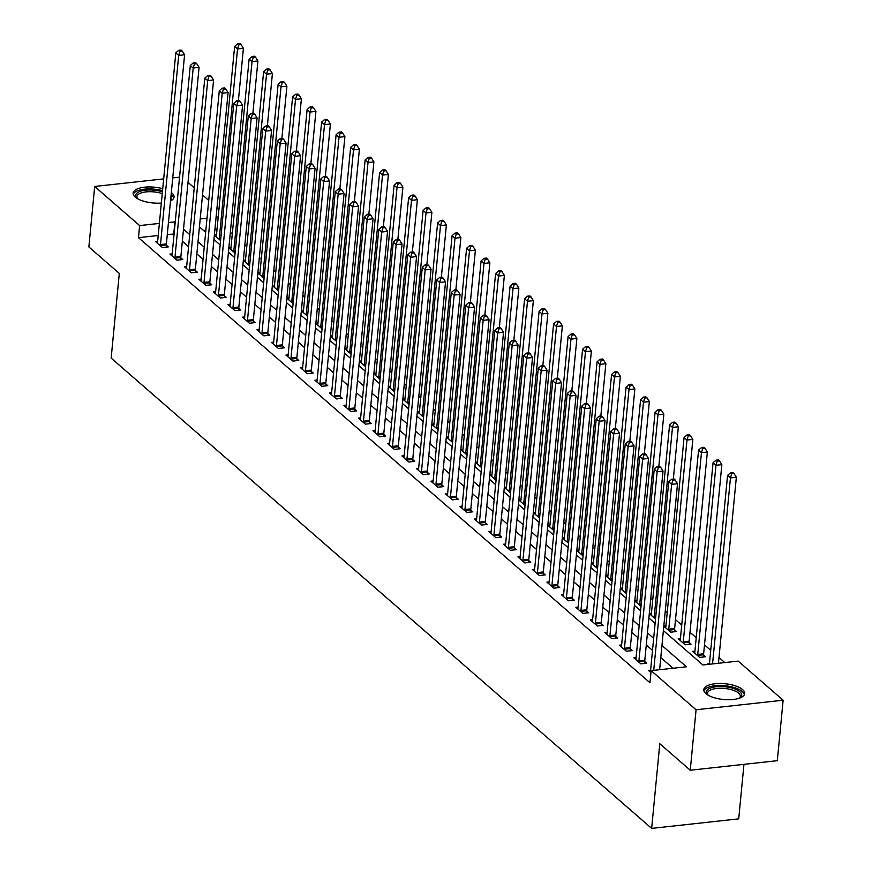 <?xml version="1.0" encoding="UTF-8"?>
<svg xmlns="http://www.w3.org/2000/svg" width="872" height="872" viewBox="0 0 872 872"><rect width="100%" height="100%" fill="white"/><g stroke="black" fill="none" stroke-linecap="round" stroke-linejoin="round"><path stroke-width="1.31" d="M705.884 693.622A20.547 7.924 -174.5 0 1 703.791 689.643A20.547 7.924 -174.5 0 1 719.956 683.485A20.547 7.924 -174.5 0 1 742.584 689.599A20.547 7.924 -174.5 0 1 744.688 693.578A20.547 7.924 -174.5 0 1 728.512 699.736A20.547 7.924 -174.5 0 1 705.884 693.622M161.342 203.056A20.547 7.924 -174.5 0 1 135.236 197.083A20.547 7.924 -174.5 0 1 133.144 193.094A20.547 7.924 -174.5 0 1 162.726 188.701M171.315 192.549A20.547 7.924 -174.5 0 1 171.937 193.05A20.547 7.924 -174.5 0 1 174.04 197.039A20.547 7.924 -174.5 0 1 170.52 200.92M743.958 764.341L738.715 818.852L651.657 828.4L111.158 358.098L119.311 273.427L88.868 246.94L94.688 186.466L163.674 178.902M188.014 182.368L194.238 187.785M202.511 194.979L208.735 200.407M217.008 207.601L218.948 209.291M724.806 662.567L718.997 657.51M710.724 650.316L704.489 644.888M696.227 637.694L689.992 632.276M681.73 625.082L675.495 619.665M667.233 612.46L665.292 610.782M652.725 599.849L650.784 598.159M638.228 587.238L636.288 585.548M623.731 574.615L621.791 572.926M609.234 562.004L607.293 560.314M594.737 549.382L592.797 547.703M580.24 536.771L578.299 535.081M565.743 524.159L563.803 522.47M551.246 511.537L549.306 509.848M536.749 498.926L534.808 497.236M522.241 486.303L520.312 484.625M507.744 473.692L505.804 472.003M493.247 461.081L491.307 459.391M478.75 448.459L476.81 446.769M464.253 435.847L462.313 434.158M449.756 423.236L447.816 421.547M435.259 410.614L433.319 408.924M420.762 398.003L418.822 396.313M406.265 385.38L404.325 383.702M391.768 372.769L389.828 371.08M377.26 360.158L375.32 358.468M362.763 347.536L360.823 345.846M348.266 334.924L346.326 333.235M333.769 322.302L331.829 320.623M319.272 309.691L317.332 308.001M304.775 297.08L302.835 295.39M290.278 284.457L288.338 282.768M275.781 271.846L273.841 270.156M261.284 259.224L259.344 257.545M246.776 246.613L244.847 244.923M232.279 234.001L230.339 232.312M663.385 630.587L702.897 664.976L738.192 661.107L783.132 700.216L696.074 709.764L651.133 670.655L686.428 666.786L661.946 645.487M696.074 709.764L690.253 770.227L777.312 760.689L783.132 700.216M217.052 229.053L214.926 229.282M205.868 230.273L203.612 230.524M214.359 235.113L220.583 240.541M214.37 235.026L216.496 234.797M228.856 247.735L235.091 253.153M228.867 247.648L230.993 247.408M243.353 260.346L249.588 265.764M243.364 260.259L245.49 260.03M257.85 272.969L264.085 278.386M257.861 272.871L259.987 272.642M272.347 285.58L278.582 290.997M272.358 285.493L274.484 285.253M286.855 298.191L293.079 303.62M286.855 298.104L288.981 297.875M301.352 310.813L307.576 316.231M301.352 310.726L303.478 310.487M315.849 323.425L322.073 328.842M315.86 323.338L317.986 323.109M330.346 336.036L336.57 341.464M330.357 335.949L332.483 335.72M344.843 348.658L351.067 354.076M344.854 348.571L346.98 348.331M359.34 361.27L365.564 366.687M359.351 361.182L361.477 360.954M373.837 373.892L380.072 379.309M373.848 373.794L375.974 373.565M388.334 386.503L394.569 391.92M388.345 386.416L390.471 386.187M402.831 399.114L409.066 404.543M402.842 399.027L404.968 398.798M417.339 411.737L423.563 417.154M417.339 411.649L419.465 411.41M431.836 424.348L438.06 429.765M431.836 424.261L433.962 424.032M446.333 436.97L452.557 442.387M446.344 436.872L448.459 436.643M460.83 449.581L467.054 454.999M460.841 449.494L462.967 449.254M475.327 462.193L481.551 467.621M475.338 462.106L477.464 461.877M489.824 474.815L496.048 480.232M489.835 474.728L491.961 474.488M504.321 487.426L510.556 492.844M504.332 487.339L506.458 487.11M518.818 500.048L525.053 505.466M518.829 499.95L520.955 499.721M533.315 512.66L539.55 518.077M533.326 512.572L535.452 512.333M547.812 525.271L554.047 530.699M547.823 525.184L549.949 524.955M562.32 537.893L568.544 543.311M562.32 537.806L564.446 537.566M576.817 550.505L583.041 555.922M576.817 550.417L578.943 550.188M591.314 563.127L597.538 568.544M591.325 563.029L593.451 562.8M605.811 575.738L612.035 581.155M605.822 575.651L607.947 575.411M620.308 588.349L626.532 593.767M620.319 588.262L622.444 588.033M634.805 600.972L641.029 606.389M634.816 600.884L636.942 600.644M649.302 613.583L655.537 619M649.313 613.496L651.438 613.267M663.799 626.194L670.677 632.178L676.552 631.535L674.666 629.889M663.81 626.107L665.936 625.878M680.433 638.489L678.209 638.74L685.174 644.789L691.049 644.146L689.163 642.501M694.929 651.112L692.706 651.351L699.671 657.412L705.546 656.758L703.66 655.123M709.427 663.723L707.203 663.963L707.748 664.442M158.224 235.505L138.474 237.675L649.967 682.743L651.133 670.655M673.042 668.246L660.78 657.575M652.507 650.381L646.283 644.964M638.01 637.77L631.786 632.342M623.513 625.148L617.289 619.73M609.016 612.536L602.792 607.119M594.519 599.914L588.295 594.497M580.022 587.303L573.787 581.886M565.525 574.692L559.29 569.263M551.028 562.069L544.793 556.652M536.531 549.458L530.296 544.041M522.023 536.836L515.799 531.419M507.526 524.225L501.302 518.807M493.029 511.613L486.805 506.185M478.532 498.991L472.308 493.574M464.035 486.38L457.811 480.963M449.538 473.758L443.314 468.34M435.041 461.146L428.806 455.729M420.544 448.535L414.309 443.107M406.047 435.913L399.812 430.495M391.55 423.302L385.315 417.884M377.042 410.69L370.818 405.262M362.545 398.068L356.321 392.651M348.048 385.457L341.824 380.039M333.551 372.835L327.327 367.417M319.054 360.223L312.83 354.806M304.557 347.612L298.333 342.184M290.06 334.99L283.825 329.572M275.563 322.378L269.328 316.961M261.066 309.756L254.831 304.339M246.558 297.145L240.334 291.728M232.061 284.534L225.837 279.105M217.564 271.911L211.34 266.494M203.067 259.3L196.843 253.883M188.57 246.678L182.346 241.261M174.073 234.067L167.282 234.514M157.669 241.25L155.445 241.49L162.399 247.55L168.285 246.896L166.399 245.261M172.166 253.861L169.942 254.101L176.907 260.161L182.782 259.518L180.896 257.872M186.663 266.472L184.439 266.723L191.404 272.773L197.279 272.129L195.393 270.494M201.16 279.095L198.936 279.334L205.901 285.395L211.776 284.752L209.89 283.106M215.657 291.706L213.433 291.957L220.398 298.006L226.284 297.363L224.387 295.717M230.164 304.328L227.941 304.568L234.895 310.628L240.781 309.974L238.895 308.339M244.661 316.939L242.438 317.179L249.392 323.24L255.278 322.596L253.392 320.951M259.158 329.551L256.935 329.801L263.889 335.851L269.775 335.208L267.889 333.573M273.655 342.173L271.432 342.413L278.386 348.473L284.272 347.83L282.386 346.184M288.152 354.784L285.929 355.035L292.883 361.084L298.769 360.441L296.883 358.795M302.649 367.406L300.426 367.646L307.391 373.696L313.266 373.053L311.38 371.418M317.146 380.018L314.923 380.257L321.888 386.318L327.763 385.675L325.877 384.029M331.643 392.629L329.42 392.88L336.385 398.929L342.26 398.286L340.374 396.64M346.14 405.251L343.917 405.491L350.882 411.551L356.768 410.897L354.871 409.262M360.637 417.862L358.414 418.113L365.379 424.163L371.265 423.52L369.379 421.874M375.145 430.485L372.922 430.724L379.876 436.774L385.762 436.131L383.876 434.496M389.642 443.096L387.419 443.336L394.373 449.396L400.259 448.753L398.373 447.107M404.139 455.707L401.916 455.958L408.87 462.007L414.756 461.364L412.87 459.718M418.636 468.329L416.413 468.569L423.367 474.63L429.253 473.976L427.367 472.341M433.133 480.941L430.91 481.18L437.864 487.241L443.75 486.598L441.864 484.952M447.63 493.552L445.407 493.803L452.372 499.852L458.247 499.209L456.361 497.574M462.127 506.174L459.904 506.414L466.869 512.474L472.744 511.831L470.858 510.185M476.624 518.786L474.401 519.036L481.366 525.086L487.241 524.443L485.355 522.797M491.121 531.408L488.898 531.648L495.863 537.708L501.749 537.054L499.852 535.419M505.618 544.019L503.406 544.259L510.36 550.319L516.246 549.676L514.36 548.03M520.126 556.63L517.903 556.881L524.857 562.931L530.743 562.287L528.857 560.652M534.623 569.253L532.4 569.492L539.354 575.553L545.24 574.91L543.354 573.264M549.12 581.864L546.897 582.115L553.851 588.164L559.737 587.521L557.851 585.875M563.617 594.486L561.394 594.726L568.348 600.786L574.234 600.132L572.348 598.497M578.114 607.097L575.891 607.337L582.845 613.398L588.731 612.754L586.845 611.109M592.611 619.709L590.388 619.959L597.353 626.009L603.228 625.366L601.342 623.72M607.108 632.331L604.885 632.571L611.85 638.631L617.725 637.977L615.839 636.342M621.605 644.942L619.382 645.193L626.347 651.242L632.222 650.599L630.336 648.953M636.102 657.564L633.879 657.804L640.844 663.854L646.73 663.211L644.833 661.576M650.61 670.176L648.387 670.415L650.937 672.639M172.732 177.91L179.556 177.158M690.253 770.227L659.799 743.74L651.657 828.4M138.474 237.675L139.629 225.576L94.688 186.466M175.239 221.968L168.449 222.415M159.391 223.406L139.629 225.576M653.673 638.282L647.449 632.865M639.176 625.671L632.952 620.254M624.679 613.06L618.455 607.631M610.182 600.437L603.958 595.02M595.685 587.826L589.45 582.409M581.188 575.204L574.953 569.787M566.691 562.593L560.456 557.175M552.194 549.981L545.959 544.553M537.686 537.359L531.462 531.942M523.189 524.748L516.965 519.331M508.692 512.126L502.468 506.708M494.195 499.514L487.971 494.097M479.698 486.903L473.474 481.475M465.201 474.281L458.977 468.863M450.704 461.67L444.469 456.252M436.207 449.047L429.972 443.63M421.71 436.436L415.475 431.019M407.202 423.825L400.978 418.407M392.705 411.203L386.481 405.785M378.208 398.591L371.984 393.174M363.711 385.98L357.487 380.552M349.214 373.358L342.99 367.94M334.717 360.746L328.493 355.329M320.22 348.124L313.985 342.707M305.723 335.513L299.488 330.096M291.226 322.902L284.991 317.473M276.729 310.279L270.494 304.862M262.221 297.668L255.997 292.251M247.724 285.046L241.5 279.629M233.227 272.435L227.003 267.017M218.73 259.823L212.506 254.395M204.233 247.201L198.009 241.784M189.736 234.59L183.512 229.173M199.437 226.894L205.672 232.312M213.934 239.506L220.169 244.934M228.431 252.128L234.666 257.545M242.928 264.739L249.163 270.156M257.436 277.351L263.66 282.779M271.933 289.973L278.157 295.39M286.43 302.584L292.654 308.001M300.927 315.206L307.151 320.623M315.424 327.818L321.648 333.235M329.921 340.429L336.145 345.857M344.418 353.051L350.653 358.468M358.915 365.662L365.15 371.08M373.412 378.285L379.647 383.702M387.92 390.896L394.144 396.313M402.417 403.507L408.641 408.935M416.914 416.129L423.138 421.547M431.411 428.741L437.635 434.158M445.908 441.363L452.132 446.78M460.405 453.974L466.629 459.391M474.902 466.585L481.137 472.014M489.399 479.208L495.634 484.625M503.896 491.819L510.131 497.236M518.393 504.43L524.628 509.858M532.901 517.052L539.125 522.47M547.398 529.664L553.622 535.081M561.895 542.286L568.119 547.703M576.392 554.897L582.616 560.314M590.889 567.509L597.113 572.937M605.386 580.131L611.61 585.548M619.883 592.742L626.118 598.159M634.38 605.364L640.615 610.782M648.877 617.976L655.112 623.393M218.207 216.954L216.082 217.193M207.024 218.185L200.2 218.937M173.768 233.794L174.934 221.706M160.492 244.574L166.378 243.92L184.591 54.773L178.706 55.416L160.492 244.574A2.638 1.155 -96.3 0 0 160.492 245.544L160.513 245.904M179.905 51.317L182.259 51.056L181.093 50.053L178.738 50.314L179.905 51.317L178.706 55.416L175.806 52.887L157.592 242.045A2.638 1.155 -96.3 0 1 157.418 242.874L157.331 243.135M166.378 243.92A2.638 1.155 -96.3 0 0 166.367 244.901L166.552 247.092M184.591 54.773L182.259 51.056M178.738 50.314L175.806 52.887M238.383 100.596L243.408 48.32L237.533 48.963L234.633 46.434L216.42 235.593A2.638 1.155 83.7 0 1 216.245 236.421L216.158 236.683M219.341 239.451L219.308 239.092A2.638 1.155 83.7 0 1 219.319 238.121L237.533 48.963L238.732 44.864L241.075 44.614L239.92 43.6L237.566 43.862L238.732 44.864M234.633 46.434L237.566 43.862M241.075 44.614L243.408 48.32M174.989 257.185L180.875 256.542L199.089 67.384L193.203 68.027L174.989 257.185A2.638 1.155 -96.3 0 0 174.989 258.166L175.01 258.515M194.401 63.939L196.756 63.678L195.59 62.664L193.235 62.926L194.401 63.939L193.203 68.027L190.303 65.509L172.089 254.668A2.638 1.155 -96.3 0 1 171.915 255.496L171.828 255.747M180.875 256.542A2.638 1.155 -96.3 0 0 180.864 257.513L181.049 259.703M199.089 67.384L196.756 63.678M193.235 62.926L190.303 65.509M189.486 269.797L195.372 269.154L213.585 79.995L207.7 80.649L189.486 269.797A2.638 1.155 -96.3 0 0 189.486 270.778L189.518 271.138M208.899 76.551L211.253 76.289L210.087 75.286L207.743 75.537L208.899 76.551L207.7 80.649L204.8 78.12L186.586 267.279A2.638 1.155 -96.3 0 1 186.412 268.107L186.325 268.358M195.372 269.154A2.638 1.155 -96.3 0 0 195.372 270.135L195.546 272.326M213.585 79.995L211.253 76.289M207.743 75.537L204.8 78.12M203.983 282.419L209.869 281.776L228.083 92.617L222.197 93.26L203.983 282.419A2.638 1.155 -96.3 0 0 203.983 283.389L204.015 283.749M223.395 89.162L225.75 88.911L224.595 87.898L222.24 88.159L223.395 89.162L222.197 93.26L219.297 90.732L201.083 279.89A2.638 1.155 -96.3 0 1 200.92 280.719L200.822 280.98M209.869 281.776A2.638 1.155 -96.3 0 0 209.869 282.746L210.043 284.937M228.083 92.617L225.75 88.911M222.24 88.159L219.297 90.732M252.88 113.207L257.916 60.931L252.03 61.574L249.13 59.056L230.917 248.215A2.638 1.155 83.7 0 1 230.742 249.043L230.655 249.294M233.838 252.073L233.816 251.714A2.638 1.155 83.7 0 1 233.816 250.733L252.03 61.574L253.229 57.487L255.583 57.225L254.417 56.211L252.063 56.473L253.229 57.487M249.13 59.056L252.063 56.473M255.583 57.225L257.916 60.931M267.377 125.819L272.413 73.553L266.527 74.196L263.627 71.668L245.414 260.826A2.638 1.155 83.7 0 1 245.239 261.655L245.152 261.916M248.335 264.685L248.313 264.325A2.638 1.155 83.7 0 1 248.313 263.355L266.527 74.196L267.726 70.098L270.08 69.836L268.914 68.834L266.56 69.084L267.726 70.098M263.627 71.668L266.56 69.084M270.08 69.836L272.413 73.553M281.874 138.441L286.91 86.165L281.024 86.808L278.124 84.29L259.911 273.437A2.638 1.155 83.7 0 1 259.736 274.277L259.649 274.527M262.832 277.296L262.81 276.936A2.638 1.155 83.7 0 1 262.81 275.966L281.024 86.808L282.223 82.709L284.577 82.459L283.411 81.445L281.067 81.706L282.223 82.709M278.124 84.29L281.067 81.706M284.577 82.459L286.91 86.165M218.48 295.03L224.366 294.387L242.58 105.229L236.694 105.872L218.48 295.03A2.638 1.155 -96.3 0 0 218.48 296.011L218.512 296.371M237.893 101.784L240.247 101.523L239.092 100.509L236.737 100.771L237.893 101.784L236.694 105.872L233.794 103.354L215.58 292.512A2.638 1.155 -96.3 0 1 215.417 293.341L215.33 293.592M224.366 294.387A2.638 1.155 -96.3 0 0 224.366 295.368L224.54 297.548M242.58 105.229L240.247 101.523M236.737 100.771L233.794 103.354M296.371 151.052L301.407 98.776L295.521 99.43L292.621 96.901L274.408 286.06A2.638 1.155 83.7 0 1 274.233 286.888L274.146 287.139M277.34 289.918L277.307 289.558A2.638 1.155 83.7 0 1 277.307 288.578L295.521 99.43L296.72 95.331L299.074 95.07L297.908 94.067L295.564 94.318L296.72 95.331M292.621 96.901L295.564 94.318M299.074 95.07L301.407 98.776M137.296 198.544A17.778 6.856 -174.5 0 1 137.046 198.304A17.778 6.856 -174.5 0 1 154.562 190.227A17.778 6.856 -174.5 0 1 162.432 191.818M162.257 193.617A16.459 6.344 5.5 0 0 154.366 191.938A16.459 6.344 5.5 0 0 136.904 196.636A16.459 6.344 5.5 0 0 137.525 198.674M173.692 198.184A20.416 7.87 5.5 0 0 171.13 194.576M162.541 190.696A20.416 7.87 5.5 0 0 154.736 189.224A20.416 7.87 5.5 0 0 133.252 194.293M170.868 197.29A17.778 6.856 -174.5 0 1 170.596 200.048M707.944 695.093A17.778 6.856 -174.5 0 1 707.693 694.853A17.778 6.856 -174.5 0 1 716.73 686.689A17.778 6.856 -174.5 0 1 739.936 691.812A17.778 6.856 -174.5 0 1 739.848 697.949A17.778 6.856 -174.5 0 1 739.565 698.134M739.314 698.221A16.459 6.344 5.5 0 0 740.317 696.336A16.459 6.344 5.5 0 0 738.639 693.142A16.459 6.344 5.5 0 0 720.512 688.248A16.459 6.344 5.5 0 0 707.552 693.186A16.459 6.344 5.5 0 0 708.173 695.224M744.339 694.733A20.416 7.87 5.5 0 0 742.279 691.551A20.416 7.87 5.5 0 0 720.773 685.479A20.416 7.87 5.5 0 0 703.9 690.842M232.977 307.653L238.863 306.998L257.077 117.851L251.191 118.494L232.977 307.653A2.638 1.155 -96.3 0 0 232.977 308.623L233.009 308.982M252.39 114.396L254.744 114.134L253.589 113.131L251.234 113.382L252.39 114.396L251.191 118.494L248.291 115.965L230.077 305.124A2.638 1.155 -96.3 0 1 229.914 305.952L229.827 306.214M238.863 306.998A2.638 1.155 -96.3 0 0 238.863 307.98L239.037 310.17M257.077 117.851L254.744 114.134M251.234 113.382L248.291 115.965M247.485 320.264L253.36 319.621L271.574 130.462L265.698 131.105L247.485 320.264A2.638 1.155 -96.3 0 0 247.474 321.234L247.506 321.594M266.887 127.007L269.241 126.756L268.086 125.742L265.731 126.004L266.887 127.007L265.698 131.105L262.799 128.587L244.585 317.735A2.638 1.155 -96.3 0 1 244.411 318.574L244.324 318.825M253.36 319.621A2.638 1.155 -96.3 0 0 253.36 320.591L253.545 322.782M271.574 130.462L269.241 126.756M265.731 126.004L262.799 128.587M261.982 332.875L267.857 332.232L286.07 143.073L280.195 143.727L261.982 332.875A2.638 1.155 -96.3 0 0 261.971 333.856L262.003 334.216M281.394 139.629L283.738 139.367L282.583 138.365L280.228 138.615L281.394 139.629L280.195 143.727L277.296 141.199L259.082 330.357A2.638 1.155 -96.3 0 1 258.908 331.186L258.82 331.436M267.857 332.232A2.638 1.155 -96.3 0 0 267.857 333.213L268.042 335.404M286.07 143.073L283.738 139.367M280.228 138.615L277.296 141.199M276.479 345.497L282.354 344.854L300.567 155.696L294.692 156.339L276.479 345.497A2.638 1.155 -96.3 0 0 276.468 346.467L276.5 346.827M295.891 152.24L298.246 151.99L297.08 150.976L294.725 151.238L295.891 152.24L294.692 156.339L291.793 153.81L273.579 342.969A2.638 1.155 -96.3 0 1 273.405 343.797L273.317 344.058M282.354 344.854A2.638 1.155 -96.3 0 0 282.354 345.824L282.539 348.015M300.567 155.696L298.246 151.99M294.725 151.238L291.793 153.81M290.976 358.109L296.862 357.466L315.075 168.307L309.189 168.95L290.976 358.109A2.638 1.155 -96.3 0 0 290.976 359.09L290.997 359.438M310.388 164.863L312.743 164.601L311.577 163.587L309.222 163.849L310.388 164.863L309.189 168.95L306.29 166.432L288.076 355.591A2.638 1.155 -96.3 0 1 287.902 356.419L287.815 356.67M296.862 357.466A2.638 1.155 -96.3 0 0 296.851 358.436L297.036 360.627M315.075 168.307L312.743 164.601M309.222 163.849L306.29 166.432M310.868 163.664L315.904 111.398L310.018 112.041L307.118 109.512L288.905 298.671A2.638 1.155 83.7 0 1 288.741 299.499L288.643 299.761M291.837 302.53L291.804 302.17A2.638 1.155 83.7 0 1 291.804 301.2L310.018 112.041L311.217 107.943L313.571 107.692L312.416 106.678L310.061 106.94L311.217 107.943M307.118 109.512L310.061 106.94M313.571 107.692L315.904 111.398M325.365 176.286L330.401 124.009L324.515 124.652L321.615 122.135L303.402 311.293A2.638 1.155 83.7 0 1 303.238 312.122L303.151 312.372M306.334 315.141L306.301 314.792A2.638 1.155 83.7 0 1 306.301 313.811L324.515 124.652L325.714 120.565L328.068 120.303L326.913 119.29L324.558 119.551L325.714 120.565M321.615 122.135L324.558 119.551M328.068 120.303L330.401 124.009M339.862 188.897L344.898 136.621L339.012 137.275L336.112 134.746L317.899 323.904A2.638 1.155 83.7 0 1 317.735 324.733L317.648 324.994M320.831 327.763L320.798 327.403A2.638 1.155 83.7 0 1 320.798 326.422L339.012 137.275L340.211 133.176L342.565 132.915L341.41 131.912L339.055 132.163L340.211 133.176M336.112 134.746L339.055 132.163M342.565 132.915L344.898 136.621M354.359 201.519L359.395 149.243L353.52 149.886L350.62 147.368L332.406 336.516A2.638 1.155 83.7 0 1 332.232 337.355L332.145 337.606M335.328 340.374L335.295 340.015A2.638 1.155 83.7 0 1 335.306 339.045L353.52 149.886L354.708 145.788L357.062 145.537L355.907 144.523L353.552 144.785L354.708 145.788M350.62 147.368L353.552 144.785M357.062 145.537L359.395 149.243M368.867 214.131L373.892 161.854L368.017 162.497L365.117 159.979L346.903 349.138A2.638 1.155 83.7 0 1 346.729 349.966L346.642 350.217M349.825 352.997L349.792 352.637A2.638 1.155 83.7 0 1 349.803 351.656L368.017 162.497L369.216 158.41L371.559 158.148L370.404 157.145L368.049 157.396L369.216 158.41M365.117 159.979L368.049 157.396M371.559 158.148L373.892 161.854M305.473 370.731L311.358 370.077L329.572 180.929L323.686 181.572L305.473 370.731A2.638 1.155 -96.3 0 0 305.473 371.701L305.494 372.061M324.885 177.474L327.24 177.212L326.074 176.209L323.719 176.46L324.885 177.474L323.686 181.572L320.787 179.043L302.573 368.202A2.638 1.155 -96.3 0 1 302.399 369.03L302.312 369.292M311.358 370.077A2.638 1.155 -96.3 0 0 311.348 371.058L311.533 373.249M329.572 180.929L327.24 177.212M323.719 176.46L320.787 179.043M383.364 226.742L388.389 174.476L382.514 175.119L379.614 172.591L361.4 361.749A2.638 1.155 83.7 0 1 361.226 362.578L361.139 362.839M364.322 365.608L364.3 365.248A2.638 1.155 83.7 0 1 364.3 364.278L382.514 175.119L383.713 171.021L386.067 170.759L384.901 169.757L382.546 170.018L383.713 171.021M379.614 172.591L382.546 170.018M386.067 170.759L388.389 174.476M319.97 383.342L325.856 382.699L344.069 193.54L338.183 194.184L319.97 383.342A2.638 1.155 -96.3 0 0 319.97 384.312L320.002 384.672M339.382 190.085L341.737 189.834L340.571 188.821L338.227 189.082L339.382 190.085L338.183 194.184L335.284 191.666L317.07 380.813A2.638 1.155 -96.3 0 1 316.896 381.653L316.808 381.903M325.856 382.699A2.638 1.155 -96.3 0 0 325.845 383.669L326.03 385.86M344.069 193.54L341.737 189.834M338.227 189.082L335.284 191.666M397.861 239.364L402.897 187.088L397.011 187.731L394.111 185.213L375.897 374.371A2.638 1.155 83.7 0 1 375.723 375.2L375.636 375.451M378.819 378.219L378.797 377.87A2.638 1.155 83.7 0 1 378.797 376.889L397.011 187.731L398.21 183.643L400.564 183.382L399.398 182.368L397.043 182.63L398.21 183.643M394.111 185.213L397.043 182.63M400.564 183.382L402.897 187.088M334.467 395.953L340.353 395.31L358.566 206.152L352.68 206.795L334.467 395.953A2.638 1.155 -96.3 0 0 334.467 396.934L334.499 397.294M353.879 202.707L356.234 202.446L355.078 201.443L352.724 201.694L353.879 202.707L352.68 206.795L349.781 204.277L331.567 393.435A2.638 1.155 -96.3 0 1 331.393 394.264L331.305 394.515M340.353 395.31A2.638 1.155 -96.3 0 0 340.353 396.291L340.527 398.482M358.566 206.152L356.234 202.446M352.724 201.694L349.781 204.277M412.358 251.975L417.394 199.699L411.508 200.353L408.608 197.824L390.394 386.983A2.638 1.155 83.7 0 1 390.22 387.811L390.133 388.062M393.316 390.841L393.294 390.482A2.638 1.155 83.7 0 1 393.294 389.501L411.508 200.353L412.707 196.255L415.061 195.993L413.895 194.99L411.54 195.241L412.707 196.255M408.608 197.824L411.54 195.241M415.061 195.993L417.394 199.699M348.964 408.576L354.85 407.922L373.063 218.774L367.177 219.417L348.964 408.576A2.638 1.155 -96.3 0 0 348.964 409.546L348.996 409.905M368.376 215.319L370.731 215.068L369.575 214.054L367.221 214.316L368.376 215.319L367.177 219.417L364.278 216.888L346.064 406.047A2.638 1.155 -96.3 0 1 345.901 406.875L345.803 407.137M354.85 407.922A2.638 1.155 -96.3 0 0 354.85 408.903L355.024 411.094M373.063 218.774L370.731 215.068M367.221 214.316L364.278 216.888M426.855 264.598L431.891 212.321L426.005 212.964L423.105 210.446L404.891 399.594A2.638 1.155 83.7 0 1 404.717 400.422L404.63 400.684M407.824 403.453L407.791 403.093A2.638 1.155 83.7 0 1 407.791 402.123L426.005 212.964L427.204 208.866L429.558 208.615L428.392 207.601L426.048 207.863L427.204 208.866M423.105 210.446L426.048 207.863M429.558 208.615L431.891 212.321M363.461 421.187L369.347 420.544L387.56 231.385L381.674 232.028L363.461 421.187A2.638 1.155 -96.3 0 0 363.461 422.168L363.493 422.517M382.873 227.941L385.228 227.679L384.072 226.666L381.718 226.927L382.873 227.941L381.674 232.028L378.775 229.51L360.561 418.669A2.638 1.155 -96.3 0 1 360.398 419.497L360.31 419.748M369.347 420.544A2.638 1.155 -96.3 0 0 369.347 421.514L369.521 423.705M387.56 231.385L385.228 227.679M381.718 226.927L378.775 229.51M441.352 277.209L446.388 224.932L440.502 225.576L437.602 223.058L419.388 412.216A2.638 1.155 83.7 0 1 419.225 413.045L419.127 413.295M422.321 416.075L422.288 415.715A2.638 1.155 83.7 0 1 422.288 414.734L440.502 225.576L441.701 221.488L444.055 221.226L442.9 220.213L440.545 220.474L441.701 221.488M437.602 223.058L440.545 220.474M444.055 221.226L446.388 224.932M377.968 433.798L383.844 433.155L402.057 243.996L396.171 244.65L377.968 433.798A2.638 1.155 -96.3 0 0 377.958 434.779L377.99 435.139M397.37 240.552L399.725 240.291L398.569 239.288L396.215 239.538L397.37 240.552L396.171 244.65L393.272 242.122L375.058 431.28A2.638 1.155 -96.3 0 1 374.895 432.109L374.807 432.37M383.844 433.155A2.638 1.155 -96.3 0 0 383.844 434.136L384.029 436.327M402.057 243.996L399.725 240.291M396.215 239.538L393.272 242.122M455.849 289.82L460.885 237.555L454.999 238.198L452.099 235.669L433.885 424.828A2.638 1.155 83.7 0 1 433.722 425.656L433.624 425.918M436.818 428.686L436.785 428.326A2.638 1.155 83.7 0 1 436.785 427.356L454.999 238.198L456.198 234.099L458.552 233.838L457.397 232.835L455.042 233.097L456.198 234.099M452.099 235.669L455.042 233.097M458.552 233.838L460.885 237.555M392.465 446.42L398.341 445.777L416.554 256.619L410.679 257.262L392.465 446.42A2.638 1.155 -96.3 0 0 392.455 447.391L392.487 447.75M411.867 253.163L414.222 252.913L413.066 251.899L410.712 252.161L411.867 253.163L410.679 257.262L407.78 254.744L389.566 443.892A2.638 1.155 -96.3 0 1 389.392 444.731L389.304 444.982M398.341 445.777A2.638 1.155 -96.3 0 0 398.341 446.747L398.526 448.938M416.554 256.619L414.222 252.913M410.712 252.161L407.78 254.744M406.962 459.032L412.838 458.389L431.051 269.23L425.176 269.873L406.962 459.032A2.638 1.155 -96.3 0 0 406.952 460.013L406.984 460.372M426.375 265.786L428.719 265.524L427.563 264.51L425.209 264.772L426.375 265.786L425.176 269.873L422.277 267.355L404.063 456.514A2.638 1.155 -96.3 0 1 403.889 457.342L403.801 457.593M412.838 458.389A2.638 1.155 -96.3 0 0 412.838 459.37L413.023 461.55M431.051 269.23L428.719 265.524M425.209 264.772L422.277 267.355M421.459 471.654L427.335 471L445.548 281.852L439.673 282.495L421.459 471.654A2.638 1.155 -96.3 0 0 421.459 472.624L421.481 472.984M440.872 278.397L443.227 278.135L442.06 277.132L439.706 277.394L440.872 278.397L439.673 282.495L436.774 279.967L418.56 469.125A2.638 1.155 -96.3 0 1 418.386 469.954L418.298 470.215M427.335 471A2.638 1.155 -96.3 0 0 427.335 471.981L427.52 474.172M445.548 281.852L443.227 278.135M439.706 277.394L436.774 279.967M435.956 484.265L441.842 483.622L460.056 294.464L454.17 295.107L435.956 484.265A2.638 1.155 -96.3 0 0 435.956 485.246L435.978 485.595M455.369 291.019L457.724 290.757L456.557 289.744L454.203 290.005L455.369 291.019L454.17 295.107L451.271 292.589L433.057 481.747A2.638 1.155 -96.3 0 1 432.883 482.576L432.795 482.826M441.842 483.622A2.638 1.155 -96.3 0 0 441.832 484.592L442.017 486.783M460.056 294.464L457.724 290.757M454.203 290.005L451.271 292.589M450.453 496.877L456.339 496.233L474.553 307.075L468.667 307.729L450.453 496.877A2.638 1.155 -96.3 0 0 450.453 497.858L450.475 498.217M469.866 303.63L472.221 303.369L471.054 302.366L468.7 302.617L469.866 303.63L468.667 307.729L465.768 305.2L447.554 494.359A2.638 1.155 -96.3 0 1 447.38 495.187L447.292 495.438M456.339 496.233A2.638 1.155 -96.3 0 0 456.329 497.214L456.514 499.405M474.553 307.075L472.221 303.369M468.7 302.617L465.768 305.2M464.95 509.499L470.836 508.856L489.05 319.697L483.164 320.34L464.95 509.499A2.638 1.155 -96.3 0 0 464.95 510.469L464.983 510.829M484.363 316.242L486.718 315.991L485.551 314.977L483.208 315.239L484.363 316.242L483.164 320.34L480.265 317.822L462.051 506.97A2.638 1.155 -96.3 0 1 461.877 507.798L461.789 508.06M470.836 508.856A2.638 1.155 -96.3 0 0 470.836 509.826L471.011 512.017M489.05 319.697L486.718 315.991M483.208 315.239L480.265 317.822M479.447 522.11L485.333 521.467L503.547 332.308L497.661 332.951L479.447 522.11A2.638 1.155 -96.3 0 0 479.447 523.091L479.48 523.451M498.86 328.864L501.215 328.602L500.059 327.589L497.705 327.85L498.86 328.864L497.661 332.951L494.762 330.433L476.548 519.592A2.638 1.155 -96.3 0 1 476.385 520.421L476.286 520.671M485.333 521.467A2.638 1.155 -96.3 0 0 485.333 522.448L485.508 524.628M503.547 332.308L501.215 328.602M497.705 327.85L494.762 330.433M493.944 534.732L499.83 534.078L518.044 344.93L512.158 345.574L493.944 534.732A2.638 1.155 -96.3 0 0 493.944 535.702L493.977 536.062M513.357 341.475L515.712 341.214L514.556 340.211L512.202 340.462L513.357 341.475L512.158 345.574L509.259 343.045L491.045 532.203A2.638 1.155 -96.3 0 1 490.882 533.032L490.794 533.293M499.83 534.078A2.638 1.155 -96.3 0 0 499.83 535.059L500.005 537.25M518.044 344.93L515.712 341.214M512.202 340.462L509.259 343.045M508.441 547.344L514.327 546.7L532.541 357.542L526.655 358.185L508.441 547.344A2.638 1.155 -96.3 0 0 508.441 548.314L508.474 548.673M527.854 354.087L530.209 353.836L529.053 352.822L526.699 353.084L527.854 354.087L526.655 358.185L523.756 355.667L505.542 544.815A2.638 1.155 -96.3 0 1 505.379 545.654L505.291 545.905M514.327 546.7A2.638 1.155 -96.3 0 0 514.327 547.671L514.502 549.861M532.541 357.542L530.209 353.836M526.699 353.084L523.756 355.667M522.949 559.955L528.824 559.312L547.038 370.153L541.163 370.807L522.949 559.955A2.638 1.155 -96.3 0 0 522.938 560.936L522.971 561.296M542.351 366.709L544.706 366.447L543.55 365.444L541.196 365.695L542.351 366.709L541.163 370.807L538.264 368.278L520.05 557.437A2.638 1.155 -96.3 0 1 519.875 558.265L519.788 558.516M528.824 559.312A2.638 1.155 -96.3 0 0 528.824 560.293L529.01 562.484M547.038 370.153L544.706 366.447M541.196 365.695L538.264 368.278M537.446 572.577L543.321 571.934L561.535 382.775L555.66 383.418L537.446 572.577A2.638 1.155 -96.3 0 0 537.435 573.547L537.468 573.907M556.859 379.32L559.203 379.069L558.047 378.056L555.693 378.317L556.859 379.32L555.66 383.418L552.761 380.89L534.547 570.048A2.638 1.155 -96.3 0 1 534.373 570.877L534.285 571.138M543.321 571.934A2.638 1.155 -96.3 0 0 543.321 572.904L543.507 575.095M561.535 382.775L559.203 379.069M555.693 378.317L552.761 380.89M551.943 585.188L557.818 584.545L576.032 395.387L570.157 396.03L551.943 585.188A2.638 1.155 -96.3 0 0 551.932 586.169L551.965 586.518M571.356 391.942L573.7 391.681L572.544 390.667L570.19 390.928L571.356 391.942L570.157 396.03L567.258 393.512L549.044 582.67A2.638 1.155 -96.3 0 1 548.87 583.499L548.782 583.75M557.818 584.545A2.638 1.155 -96.3 0 0 557.818 585.515L558.004 587.706M576.032 395.387L573.7 391.681M570.19 390.928L567.258 393.512M566.44 597.811L572.326 597.157L590.54 408.009L584.654 408.652L566.44 597.811A2.638 1.155 -96.3 0 0 566.44 598.781L566.462 599.14M585.853 404.553L588.208 404.292L587.041 403.289L584.687 403.54L585.853 404.553L584.654 408.652L581.755 406.123L563.541 595.282A2.638 1.155 -96.3 0 1 563.367 596.11L563.279 596.372M572.326 597.157A2.638 1.155 -96.3 0 0 572.315 598.138L572.501 600.328M590.54 408.009L588.208 404.292M584.687 403.54L581.755 406.123M580.937 610.422L586.823 609.779L605.037 420.62L599.151 421.263L580.937 610.422A2.638 1.155 -96.3 0 0 580.937 611.392L580.959 611.752M600.35 417.165L602.705 416.914L601.538 415.9L599.184 416.162L600.35 417.165L599.151 421.263L596.252 418.745L578.038 607.893A2.638 1.155 -96.3 0 1 577.864 608.732L577.776 608.983M586.823 609.779A2.638 1.155 -96.3 0 0 586.812 610.749L586.998 612.94M605.037 420.62L602.705 416.914M599.184 416.162L596.252 418.745M595.434 623.033L601.32 622.39L619.534 433.231L613.648 433.875L595.434 623.033A2.638 1.155 -96.3 0 0 595.434 624.014L595.467 624.374M614.847 429.787L617.202 429.525L616.035 428.523L613.692 428.773L614.847 429.787L613.648 433.875L610.749 431.357L592.535 620.515A2.638 1.155 -96.3 0 1 592.361 621.344L592.273 621.594M601.32 622.39A2.638 1.155 -96.3 0 0 601.309 623.371L601.495 625.562M619.534 433.231L617.202 429.525M613.692 428.773L610.749 431.357M609.931 635.655L615.817 635.001L634.031 445.854L628.145 446.497L609.931 635.655A2.638 1.155 -96.3 0 0 609.931 636.625L609.964 636.985M629.344 442.398L631.699 442.148L630.532 441.134L628.189 441.396L629.344 442.398L628.145 446.497L625.246 443.968L607.032 633.127A2.638 1.155 -96.3 0 1 606.858 633.955L606.77 634.217M615.817 635.001A2.638 1.155 -96.3 0 0 615.817 635.982L615.992 638.173M634.031 445.854L631.699 442.148M628.189 441.396L625.246 443.968M624.428 648.267L630.314 647.624L648.528 458.465L642.642 459.108L624.428 648.267A2.638 1.155 -96.3 0 0 624.428 649.248L624.461 649.596M643.841 455.021L646.196 454.759L645.04 453.745L642.686 454.007L643.841 455.021L642.642 459.108L639.743 456.59L621.529 645.749A2.638 1.155 -96.3 0 1 621.365 646.577L621.267 646.828M630.314 647.624A2.638 1.155 -96.3 0 0 630.314 648.594L630.489 650.784M648.528 458.465L646.196 454.759M642.686 454.007L639.743 456.59M638.925 660.878L644.811 660.235L663.025 471.076L657.139 471.73L638.925 660.878A2.638 1.155 -96.3 0 0 638.925 661.859L638.958 662.219M658.338 467.632L660.693 467.37L659.537 466.367L657.183 466.618L658.338 467.632L657.139 471.73L654.24 469.201L636.026 658.36A2.638 1.155 -96.3 0 1 635.862 659.188L635.775 659.45M644.811 660.235A2.638 1.155 -96.3 0 0 644.811 661.216L644.986 663.407M663.025 471.076L660.693 467.37M657.183 466.618L654.24 469.201M470.346 302.442L475.382 250.166L469.496 250.809L466.596 248.291L448.382 437.45A2.638 1.155 83.7 0 1 448.219 438.278L448.132 438.529M451.315 441.297L451.282 440.949A2.638 1.155 83.7 0 1 451.282 439.968L469.496 250.809L470.695 246.711L473.049 246.46L471.894 245.446L469.539 245.708L470.695 246.711M466.596 248.291L469.539 245.708M473.049 246.46L475.382 250.166M484.843 315.054L489.879 262.777L483.993 263.431L481.093 260.902L462.879 450.061A2.638 1.155 83.7 0 1 462.716 450.889L462.629 451.14M465.812 453.92L465.779 453.56A2.638 1.155 83.7 0 1 465.79 452.579L483.993 263.431L485.192 259.333L487.546 259.071L486.391 258.068L484.036 258.319L485.192 259.333M481.093 260.902L484.036 258.319M487.546 259.071L489.879 262.777M499.351 327.676L504.376 275.399L498.501 276.043L495.601 273.514L477.387 462.672A2.638 1.155 83.7 0 1 477.213 463.501L477.126 463.762M480.309 466.531L480.276 466.171A2.638 1.155 83.7 0 1 480.287 465.201L498.501 276.043L499.689 271.944L502.043 271.693L500.888 270.68L498.533 270.941L499.689 271.944M495.601 273.514L498.533 270.941M502.043 271.693L504.376 275.399M513.848 340.287L518.873 288.011L512.998 288.654L510.098 286.136L491.884 475.295A2.638 1.155 83.7 0 1 491.71 476.123L491.623 476.374M494.806 479.153L494.773 478.793A2.638 1.155 83.7 0 1 494.784 477.812L512.998 288.654L514.197 284.566L516.54 284.305L515.385 283.291L513.03 283.553L514.197 284.566M510.098 286.136L513.03 283.553M516.54 284.305L518.873 288.011M528.345 352.898L533.37 300.633L527.495 301.276L524.595 298.747L506.381 487.906A2.638 1.155 83.7 0 1 506.207 488.734L506.12 488.996M509.303 491.764L509.281 491.405A2.638 1.155 83.7 0 1 509.281 490.435L527.495 301.276L528.694 297.178L531.048 296.916L529.882 295.913L527.527 296.164L528.694 297.178M524.595 298.747L527.527 296.164M531.048 296.916L533.37 300.633M542.842 365.521L547.878 313.244L541.992 313.887L539.092 311.369L520.878 500.517A2.638 1.155 83.7 0 1 520.704 501.356L520.617 501.607M523.8 504.376L523.778 504.016A2.638 1.155 83.7 0 1 523.778 503.046L541.992 313.887L543.191 309.789L545.545 309.538L544.379 308.525L542.024 308.786L543.191 309.789M539.092 311.369L542.024 308.786M545.545 309.538L547.878 313.244M557.339 378.132L562.375 325.856L556.489 326.51L553.589 323.981L535.375 513.139A2.638 1.155 83.7 0 1 535.201 513.968L535.114 514.218M538.297 516.998L538.275 516.638A2.638 1.155 83.7 0 1 538.275 515.657L556.489 326.51L557.688 322.411L560.042 322.15L558.876 321.147L556.521 321.397L557.688 322.411M553.589 323.981L556.521 321.397M560.042 322.15L562.375 325.856M571.836 390.743L576.872 338.478L570.986 339.121L568.086 336.592L549.872 525.751A2.638 1.155 83.7 0 1 549.698 526.579L549.611 526.841M552.804 529.609L552.772 529.25A2.638 1.155 83.7 0 1 552.772 528.279L570.986 339.121L572.185 335.022L574.539 334.772L573.373 333.758L571.029 334.02L572.185 335.022M568.086 336.592L571.029 334.02M574.539 334.772L576.872 338.478M586.333 403.365L591.369 351.089L585.483 351.732L582.583 349.214L564.369 538.373A2.638 1.155 83.7 0 1 564.206 539.201L564.108 539.452M567.301 542.221L567.269 541.872A2.638 1.155 83.7 0 1 567.269 540.891L585.483 351.732L586.682 347.645L589.036 347.383L587.881 346.369L585.526 346.631L586.682 347.645M582.583 349.214L585.526 346.631M589.036 347.383L591.369 351.089M600.83 415.977L605.866 363.711L599.98 364.354L597.08 361.826L578.866 550.984A2.638 1.155 83.7 0 1 578.703 551.812L578.616 552.074M581.798 554.843L581.766 554.483A2.638 1.155 83.7 0 1 581.766 553.502L599.98 364.354L601.179 360.256L603.533 359.994L602.378 358.992L600.023 359.242L601.179 360.256M597.08 361.826L600.023 359.242M603.533 359.994L605.866 363.711M615.327 428.599L620.363 376.323L614.477 376.966L611.577 374.448L593.363 563.595A2.638 1.155 83.7 0 1 593.2 564.435L593.113 564.685M596.295 567.454L596.263 567.094A2.638 1.155 83.7 0 1 596.263 566.124L614.477 376.966L615.676 372.867L618.03 372.617L616.875 371.603L614.52 371.864L615.676 372.867M611.577 374.448L614.52 371.864M618.03 372.617L620.363 376.323M629.824 441.21L634.86 388.934L628.985 389.577L626.085 387.059L607.871 576.218A2.638 1.155 83.7 0 1 607.697 577.046L607.61 577.297M610.792 580.076L610.76 579.717A2.638 1.155 83.7 0 1 610.771 578.736L628.985 389.577L630.173 385.489L632.527 385.228L631.372 384.225L629.017 384.476L630.173 385.489M626.085 387.059L629.017 384.476M632.527 385.228L634.86 388.934M644.332 453.822L649.357 401.556L643.482 402.199L640.582 399.67L622.368 588.829A2.638 1.155 83.7 0 1 622.194 589.657L622.107 589.919M625.289 592.688L625.257 592.328A2.638 1.155 83.7 0 1 625.268 591.358L643.482 402.199L644.681 398.101L647.024 397.839L645.869 396.836L643.514 397.098L644.681 398.101M640.582 399.67L643.514 397.098M647.024 397.839L649.357 401.556M658.829 466.444L663.854 414.167L657.979 414.81L655.079 412.293L636.865 601.451A2.638 1.155 83.7 0 1 636.691 602.279L636.604 602.53M639.786 605.299L639.754 604.95A2.638 1.155 83.7 0 1 639.765 603.969L657.979 414.81L659.178 410.723L661.532 410.461L660.366 409.448L658.011 409.709L659.178 410.723M655.079 412.293L658.011 409.709M661.532 410.461L663.854 414.167M673.326 479.055L678.362 426.779L672.476 427.433L669.576 424.904L651.362 614.062A2.638 1.155 83.7 0 1 651.188 614.891L651.101 615.152M654.283 617.921L654.262 617.561A2.638 1.155 83.7 0 1 654.262 616.58L672.476 427.433L673.674 423.334L676.029 423.073L674.863 422.07L672.508 422.321L673.674 423.334M669.576 424.904L672.508 422.321M676.029 423.073L678.362 426.779M674.819 631.72L674.634 629.529A2.638 1.155 83.7 0 1 674.645 628.559L692.859 439.401L686.973 440.044L684.073 437.526L665.859 626.674A2.638 1.155 83.7 0 1 665.685 627.513L665.598 627.764M668.78 630.532L668.759 630.173A2.638 1.155 83.7 0 1 668.759 629.203L686.973 440.044L688.172 435.946L690.526 435.695L689.36 434.681L687.005 434.943L688.172 435.946M684.073 437.526L687.005 434.943M690.526 435.695L692.859 439.401M689.316 644.332L689.131 642.152A2.638 1.155 83.7 0 1 689.142 641.171L707.356 452.012L701.47 452.655L698.57 450.137L680.356 639.296A2.638 1.155 83.7 0 1 680.182 640.124L680.095 640.375M683.288 643.154L683.256 642.795A2.638 1.155 83.7 0 1 683.256 641.814L701.47 452.655L702.668 448.568L705.023 448.306L703.857 447.292L701.513 447.554L702.668 448.568M698.57 450.137L701.513 447.554M705.023 448.306L707.356 452.012M703.813 656.954L703.639 654.763A2.638 1.155 83.7 0 1 703.639 653.782L721.853 464.634L715.967 465.277L713.067 462.749L694.853 651.907A2.638 1.155 83.7 0 1 694.679 652.736L694.592 652.997M697.785 655.766L697.753 655.406A2.638 1.155 83.7 0 1 697.753 654.436L715.967 465.277L717.166 461.179L719.52 460.917L718.365 459.915L716.01 460.176L717.166 461.179M713.067 462.749L716.01 460.176M719.52 460.917L721.853 464.634M659.614 669.718L677.522 483.698L671.636 484.342L653.728 670.361M672.835 480.243L675.19 479.992L674.034 478.979L671.68 479.24L672.835 480.243L671.636 484.342L668.737 481.824L650.523 670.971A2.638 1.155 -96.3 0 1 650.359 671.811L650.272 672.061M677.522 483.698L675.19 479.992M671.68 479.24L668.737 481.824M718.441 663.265L736.35 477.246L730.464 477.889L727.564 475.371L709.383 664.268M712.555 663.919L730.464 477.889L731.663 473.801L734.017 473.54L732.862 472.526L730.507 472.788L731.663 473.801M727.564 475.371L730.507 472.788M734.017 473.54L736.35 477.246M160.492 245.544L166.367 244.901M220.747 238.939L219.308 239.092M220.834 237.947L219.319 238.121M174.989 258.166L180.864 257.513M189.486 270.778L195.372 270.135M203.983 283.389L209.869 282.746M235.244 251.55L233.816 251.714M235.331 250.569L233.816 250.733M249.741 264.172L248.313 264.325M249.828 263.18L248.313 263.355M264.238 276.784L262.81 276.936M264.336 275.803L262.81 275.966M218.48 296.011L224.366 295.368M278.735 289.395L277.307 289.558M278.833 288.414L277.307 288.578M232.977 308.623L238.863 307.98M247.474 321.234L253.36 320.591M261.971 333.856L267.857 333.213M276.468 346.467L282.354 345.824M290.976 359.09L296.851 358.436M293.232 302.017L291.804 302.17M293.33 301.025L291.804 301.2M307.729 314.628L306.301 314.792M307.827 313.648L306.301 313.811M322.226 327.251L320.798 327.403M322.324 326.259L320.798 326.422M336.723 339.862L335.295 340.015M336.821 338.881L335.306 339.045M351.231 352.473L349.792 352.637M351.318 351.492L349.803 351.656M305.473 371.701L311.348 371.058M365.728 365.096L364.3 365.248M365.815 364.104L364.3 364.278M319.97 384.312L325.845 383.669M380.225 377.707L378.797 377.87M380.312 376.726L378.797 376.889M334.467 396.934L340.353 396.291M394.722 390.329L393.294 390.482M394.82 389.337L393.294 389.501M348.964 409.546L354.85 408.903M409.219 402.94L407.791 403.093M409.317 401.959L407.791 402.123M363.461 422.168L369.347 421.514M423.716 415.552L422.288 415.715M423.814 414.571L422.288 414.734M377.958 434.779L383.844 434.136M438.213 428.174L436.785 428.326M438.311 427.182L436.785 427.356M392.455 447.391L398.341 446.747M406.952 460.013L412.838 459.37M421.459 472.624L427.335 471.981M435.956 485.246L441.832 484.592M450.453 497.858L456.329 497.214M464.95 510.469L470.836 509.826M479.447 523.091L485.333 522.448M493.944 535.702L499.83 535.059M508.441 548.314L514.327 547.671M522.938 560.936L528.824 560.293M537.435 573.547L543.321 572.904M551.932 586.169L557.818 585.515M566.44 598.781L572.315 598.138M580.937 611.392L586.812 610.749M595.434 624.014L601.309 623.371M609.931 636.625L615.817 635.982M624.428 649.248L630.314 648.594M638.925 661.859L644.811 661.216M452.71 440.785L451.282 440.949M452.808 439.804L451.282 439.968M467.207 453.407L465.779 453.56M467.305 452.415L465.79 452.579M481.704 466.019L480.276 466.171M481.802 465.027L480.287 465.201M496.212 478.63L494.773 478.793M496.299 477.649L494.784 477.812M510.709 491.252L509.281 491.405M510.796 490.26L509.281 490.435M525.206 503.863L523.778 504.016M525.293 502.882L523.778 503.046M539.703 516.475L538.275 516.638M539.801 515.494L538.275 515.657M554.2 529.097L552.772 529.25M554.298 528.105L552.772 528.279M568.697 541.708L567.269 541.872M568.795 540.727L567.269 540.891M583.194 554.33L581.766 554.483M583.292 553.339L581.766 553.502M597.691 566.942L596.263 567.094M597.789 565.961L596.263 566.124M612.188 579.553L610.76 579.717M612.286 578.572L610.771 578.736M626.685 592.175L625.257 592.328M626.783 591.183L625.268 591.358M641.192 604.787L639.754 604.95M641.28 603.806L639.765 603.969M655.689 617.409L654.262 617.561M655.777 616.417L654.262 616.58M674.634 629.529L668.759 630.173M674.645 628.559L668.759 629.203M689.131 642.152L683.256 642.795M689.142 641.171L683.256 641.814M703.639 654.763L697.753 655.406M703.639 653.782L697.753 654.436"/></g></svg>
